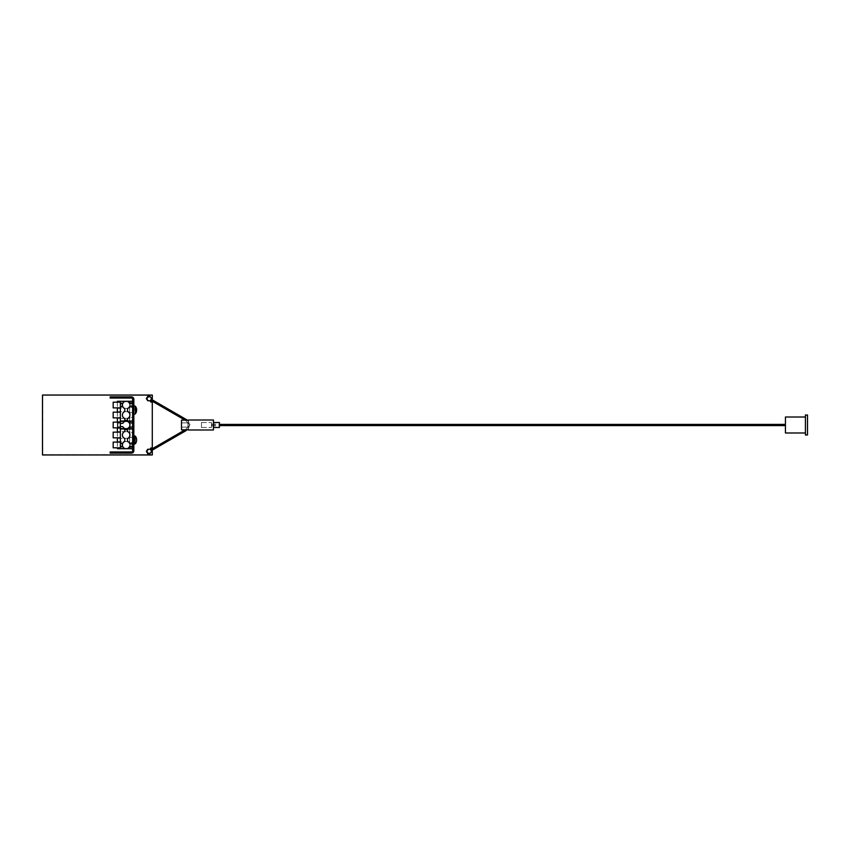 <?xml version="1.0" encoding="UTF-8"?>
<svg xmlns="http://www.w3.org/2000/svg" width="850" height="850" viewBox="0 0 850 850"><rect width="100%" height="100%" fill="white"/><g stroke="black" fill="none" stroke-linecap="round" stroke-linejoin="round"><path stroke-width="0.64" stroke-dasharray="4.25 3.19" d="M807.5 425L807.5 434.987L807.5 425M805.407 425L805.407 434.987L805.407 425M785.442 425L785.442 432.99L785.442 425M213.435 427.497L219.428 427.497L219.428 422.503L219.428 425L219.428 422.503L213.435 422.503L213.435 429.994L213.435 422.503M189.476 425L189.476 424.405L189.476 425M188.477 429.824L188.477 426.519L188.477 429.824L188.477 426.519L188.477 429.824L181.496 429.824L181.496 427.136L181.496 429.824L188.477 429.994L181.496 429.824L181.496 420.176L181.496 429.824L181.496 427.136L187.977 427.136L187.977 422.864L187.977 427.136L187.977 422.864L187.977 427.136L181.496 427.136L187.977 427.136L189.306 426.179L188.477 428.326L188.477 426.519L187.977 427.136L181.496 427.136L181.496 420.176L188.477 420.006L181.496 420.176L188.477 420.176L188.477 423.481L187.977 422.864L181.496 422.864L187.977 422.864L188.477 423.481L188.477 420.176L188.477 423.481L188.477 421.674L188.477 423.481L187.977 422.864L181.496 422.864L187.977 422.864L189.306 423.821L188.477 423.481L188.477 420.176M181.496 429.377L181.496 420.176L181.496 429.377M189.879 425L189.879 424.405L189.879 425M42.713 395.261L42.713 454.739L152.065 454.739L152.065 395.261L42.5 395.048L42.5 454.952L152.278 454.952L152.278 451.616L151.204 451.701A2.093 2.093 0 0 0 149.802 449.257L148.644 449.257A1.997 1.997 0 0 0 149.164 453.167L149.164 453.167A1.997 1.997 0 0 1 147.507 450.149M149.802 400.743A2.093 2.093 0 0 0 151.204 398.299A2.093 2.093 0 0 1 149.802 400.743L148.538 400.743L149.802 400.743A2.093 2.093 0 0 0 151.204 398.299L150.567 397.194A2.093 2.093 0 0 0 149.164 396.652L149.164 396.663A1.997 1.997 0 0 0 147.22 398.661A1.997 1.997 0 0 0 149.164 400.658A1.997 1.997 0 0 1 147.507 397.641M152.278 398.384L152.309 395.048L152.278 398.384L151.204 398.299L150.567 397.194A2.093 2.093 0 0 0 149.164 396.652L149.164 396.663M152.278 399.851L152.278 401.232M150.174 453.496L147.719 453.645L146.37 451.605L147.464 449.406L150.078 449.257L150.833 447.961L152.278 447.961L152.278 402.039L150.833 402.039L150.078 400.743L147.719 400.743L146.37 398.692L147.719 396.355L150.174 396.504M152.278 448.768L152.278 450.149M152.278 451.616L152.065 454.739M42.5 395.048L152.065 395.261M152.278 447.961L152.278 402.039M149.164 449.257L149.802 449.257L149.164 449.342A1.997 1.997 0 0 0 147.103 451.339A1.997 1.997 0 0 0 149.164 453.337L149.164 453.348A2.093 2.093 0 0 0 150.567 452.806A2.093 2.093 0 0 1 149.164 453.348A2.093 2.093 0 0 0 150.567 452.806L151.204 451.701A2.093 2.093 0 0 0 149.802 449.257L148.644 449.257M151.204 451.701L150.567 452.806L151.204 451.701A2.093 2.093 0 0 0 149.802 449.257M151.204 398.299L150.567 397.194A2.093 2.093 0 0 0 149.164 396.652L149.164 396.833A1.997 1.997 0 0 0 148.538 400.743M110.181 398.044L131.442 398.044A1.201 1.201 0 0 1 132.643 399.245L132.643 450.755A1.201 1.201 0 0 1 131.442 451.956L110.181 451.956L110.181 453.146L131.442 453.146A2.391 2.391 0 0 0 133.843 450.755L133.843 399.245A2.391 2.391 0 0 0 131.442 396.854L110.181 396.854L110.181 398.044M132.643 401.296L117.374 401.296L129.944 401.689L129.944 408.382L129.944 401.689L117.374 401.689L117.374 408.382L129.944 408.382L117.374 408.382L117.374 428.347L129.944 428.347L129.944 421.653L117.374 421.653L129.944 421.653L129.944 428.347L117.374 428.347L117.374 438.324L129.944 438.324L129.944 431.641L117.374 431.641L129.944 431.641L129.944 438.324L117.374 438.324L117.374 448.704L132.643 448.704L132.643 401.296L132.643 448.704M129.944 418.359L129.944 411.676L129.944 418.359L117.374 418.359L129.944 418.359M117.374 411.676L129.944 411.676L117.374 411.676M129.944 448.311L129.944 441.618L129.944 448.311L117.374 448.311L129.944 448.311M117.374 441.618L129.944 441.618L117.374 441.618M201.461 425L201.461 427.497L201.461 425M805.407 432.99L785.442 432.99L785.442 417.01L805.407 417.01M807.5 434.987L807.5 415.013L805.407 415.013L805.407 434.987L807.5 434.987M188.498 423.109L189.306 423.821L188.477 421.674L188.477 423.066M188.498 426.891L189.306 426.179L188.477 428.326L188.477 426.934M188.477 429.994L213.435 429.994L213.435 420.006L188.477 420.006M211.438 425L211.438 427.497L211.438 425M219.428 425L219.428 424.15L219.428 425M133.843 411.942L133.843 406.034L133.843 411.942L133.609 408.074L133.609 411.974L132.643 411.974L132.643 408.074L132.643 411.974M133.843 441.883L133.843 435.976L133.843 441.883M113.177 442.117L113.177 447.812M117.374 442.117L117.374 447.812M113.177 432.14L113.177 437.824M117.374 432.14L117.374 437.824M113.177 422.152L113.177 427.848M113.177 412.176L113.177 417.86M117.374 412.176L117.374 417.86M113.177 402.188L113.177 407.883M117.374 402.188L117.374 407.883M132.643 403.41L129.529 403.41A3.74 3.74 0 0 0 128.148 401.869L128.148 401.296M128.148 448.704L128.148 448.131A3.74 3.74 0 0 0 129.529 446.59L132.643 446.59M117.374 427.848L117.374 422.152M122.984 446.962L122.549 445.963L120.36 445.963L120.36 446.962L120.36 445.963L122.549 445.963A3.74 3.74 0 0 0 124.153 448.131L124.153 448.704M120.36 448.704L120.36 427.667L117.374 427.667M120.36 427.667L120.36 422.152L117.374 422.333M120.36 422.333L120.36 401.296M124.153 401.296L124.153 401.869A3.74 3.74 0 0 0 122.549 404.037L120.36 404.037L120.36 403.038L120.36 404.037L122.549 404.037L122.984 407.033M122.549 406.034L120.36 406.034L120.36 407.033L120.36 406.034L122.549 406.034A3.74 3.74 0 0 0 124.801 408.531L124.801 411.527A3.74 3.74 0 0 0 124.801 418.508L124.801 421.005L120.36 421.005M122.984 403.038L122.549 404.037M120.36 443.966L122.549 443.966L120.36 443.966L120.36 442.967L120.36 443.966M122.549 445.963L122.984 442.967M120.36 423.374L122.782 423.374A3.74 3.74 0 0 1 124.801 421.504L124.801 421.005M132.643 421.005L127.5 421.005L127.5 418.508A3.74 3.74 0 0 0 127.5 411.527L127.5 408.531A3.74 3.74 0 0 0 129.529 406.661L132.643 406.661M132.643 443.339L129.529 443.339A3.74 3.74 0 0 0 127.5 441.469L127.5 438.473A3.74 3.74 0 0 0 127.5 431.492L127.5 428.496A3.74 3.74 0 0 0 127.5 421.504L127.5 421.005M120.36 428.995L124.801 428.995L124.801 431.492A3.74 3.74 0 0 0 124.801 438.473L124.801 441.469A3.74 3.74 0 0 0 122.549 443.966M132.643 428.995L127.5 428.995M124.801 428.995L124.801 428.496A3.74 3.74 0 0 1 122.782 426.626L120.36 426.626M124.801 429.717L127.5 429.717M127.5 420.283L124.801 420.283M127.001 420.283L127.001 421.005L125.301 421.005L125.301 420.283M127.001 429.717L127.001 428.995L125.301 428.995L125.301 429.717M201.461 422.811L201.461 427.497L201.461 422.811M211.438 422.811L211.438 427.497L211.438 422.811M133.641 439.152L133.641 441.681L133.641 439.152M133.843 439.152L133.843 441.681L133.843 439.152M133.609 439.036L133.609 441.926L133.609 439.036M132.643 440.906L132.643 438.026L132.643 440.906M132.643 439.971L132.643 441.968L132.643 439.971M133.843 439.971L133.843 441.968L133.843 439.971M133.843 441.968L132.643 441.968L133.641 441.681M133.843 437.973L132.643 437.973M132.643 410.029L132.643 408.032L132.643 410.029M133.843 410.029L133.843 408.032L133.843 410.029M133.843 412.027L132.643 412.027M133.843 408.032L132.643 408.032L133.843 408.117M132.643 417.414L132.643 422.609L132.643 417.414L129.646 417.414L129.646 422.609L129.646 417.414M132.643 407.426L132.643 412.622L132.643 407.426L129.646 407.426L129.646 412.622L129.646 407.426M132.643 442.574L132.643 437.378L132.643 442.574L129.646 442.574L129.646 437.378L129.646 442.574M132.643 432.586L132.643 427.391L132.643 432.586L129.646 432.586L129.646 427.391L129.646 432.586M132.643 403.941L132.643 447.557L132.643 402.443L132.643 403.941L129.646 403.941L129.646 447.557L129.646 403.941M132.643 422.609L129.646 422.609M132.643 437.378L129.646 437.378M132.643 427.391L129.646 427.391M132.643 405.439L129.646 405.439L132.643 405.439M132.643 422.152L129.646 422.152L132.643 422.152M132.643 423.629L129.646 423.629L132.643 423.629M132.643 426.371L129.646 426.371L132.643 426.371M132.643 427.848L129.646 427.848L132.643 427.848M132.643 444.561L129.646 444.561L132.643 444.561M132.643 447.557L129.646 447.557L132.643 447.557M132.643 402.443L129.646 402.443L132.643 402.443M132.643 412.622L129.646 412.622M117.566 426.902L117.566 423.098L117.566 426.902L120.36 426.902L120.36 423.098L120.36 426.902M117.863 426.849L117.863 423.151L117.863 426.849L120.36 426.849L120.36 423.151L117.863 423.151M120.36 423.151L120.36 426.849M120.36 423.098L117.566 423.098M135.447 406.289L135.447 413.769M134.959 406.034L134.959 414.024M134.959 435.976L134.959 443.966M135.447 436.231L135.447 443.711M132.643 446.059L129.646 446.059M211.438 425.595L785.442 425.595M211.438 424.405L785.442 424.405M189.476 424.405L189.306 426.179L189.476 424.405M189.476 425.595L189.306 426.179L189.476 425.595M188.477 421.674L187.234 420.176L188.477 421.674M150.599 449.735L185.597 429.526C189.04 426.509 189.04 423.491 185.597 420.474L150.599 400.265M188.477 428.326L187.234 429.824L188.477 428.326M186.203 419.443L151.204 399.234M151.204 450.766L186.203 430.557M211.438 424.15L219.428 424.15M211.438 425.85L219.428 425.85M201.461 427.497L211.438 427.497L201.461 427.497M201.461 422.503L211.438 422.503L201.461 422.503M185.087 429.824L185.597 429.526C189.04 426.509 189.04 423.491 185.597 420.474L185.087 420.176M132.643 438.026L133.641 438.26"/><path stroke-width="1.27" d="M149.164 396.663A1.997 1.997 0 0 0 147.507 397.641M152.278 398.384L152.278 399.851M152.278 401.232L152.278 402.039L150.833 402.039L150.078 400.743L147.719 400.743L146.37 398.692L147.719 396.355L149.908 396.355L150.567 397.194A2.093 2.093 0 0 0 149.164 396.652L149.164 396.833A1.997 1.997 0 0 0 148.538 400.743M149.164 449.257L149.164 449.342A1.997 1.997 0 0 0 147.103 451.339A1.997 1.997 0 0 0 149.164 453.337L149.164 453.348A2.093 2.093 0 0 0 150.567 452.806L149.908 453.645L147.719 453.645L146.37 451.308L147.719 449.257L150.078 449.257L150.833 447.961L152.278 447.961L152.278 448.768M152.278 450.149L152.278 451.616M148.644 449.257A1.997 1.997 0 0 0 147.507 450.149M150.174 396.504L151.64 398.544L152.309 398.246L152.309 395.048L42.5 395.048L42.5 454.952L152.309 454.952L152.309 451.754L151.64 451.456L150.174 453.496M152.278 447.961L152.278 402.039M149.802 449.257A2.093 2.093 0 0 1 151.204 451.701M151.204 398.299A2.093 2.093 0 0 1 149.802 400.743M805.407 417.01L785.442 417.01L785.442 432.99L805.407 432.99M807.5 425L807.5 434.987L805.407 434.987L805.407 415.013L807.5 415.013L807.5 425M188.477 429.824L181.496 429.824L181.496 420.176L188.477 420.176M188.477 420.006L213.435 420.006L213.435 429.994L188.477 429.994M213.435 422.503L219.428 422.503L219.428 427.497L213.435 427.497M132.643 448.704L128.148 448.704L128.148 448.131A3.74 3.74 0 0 0 129.529 446.59L132.643 446.59L132.643 450.755L133.843 450.755L133.843 399.245A2.391 2.391 0 0 0 131.442 396.854L110.181 396.854L110.181 398.044L131.442 398.044A1.201 1.201 0 0 1 132.643 399.245L133.843 399.245M132.643 446.59L132.643 399.245M113.177 396.854L113.177 398.044M133.843 450.755A2.391 2.391 0 0 1 131.442 453.146L131.442 451.956A1.201 1.201 0 0 0 132.643 450.755M131.442 453.146L113.177 453.146L113.177 451.956L131.442 451.956M113.177 453.146L110.181 453.146L110.181 451.956L113.177 451.956M132.643 443.339L129.529 443.339A3.74 3.74 0 0 0 127.5 441.469L127.5 438.473A3.74 3.74 0 0 0 127.5 431.492L127.5 429.717L124.801 429.717L124.801 431.492A3.74 3.74 0 0 0 124.801 438.473L124.801 441.469A3.74 3.74 0 0 0 124.153 448.131L124.153 448.704L117.374 448.704L117.374 447.812L113.177 447.812L113.177 442.117L117.374 442.117L117.374 437.824L113.177 437.824L113.177 432.14L117.374 432.14L117.374 427.848M120.36 427.848L113.177 427.848L113.177 422.152L120.36 422.152M117.374 422.152L117.374 417.86L113.177 417.86L113.177 412.176L117.374 412.176L117.374 407.883L113.177 407.883L113.177 402.188L117.374 402.188L117.374 401.296L124.153 401.296L124.153 401.869A3.74 3.74 0 0 0 124.801 408.531L124.801 411.527A3.74 3.74 0 0 0 124.801 418.508L124.801 421.504A3.74 3.74 0 0 0 122.782 423.374L120.36 423.374L120.36 401.296M132.643 401.296L124.153 401.296M120.36 448.704L120.36 426.626L122.782 426.626A3.74 3.74 0 0 0 124.801 428.496L124.801 429.717M120.36 447.812L117.374 447.812M120.36 442.117L117.374 442.117M120.36 437.824L117.374 437.824M120.36 432.14L117.374 432.14M120.36 417.86L117.374 417.86M120.36 412.176L117.374 412.176M120.36 407.883L117.374 407.883M120.36 402.188L117.374 402.188M120.36 407.033L122.793 406.693M122.782 403.399L120.36 403.038M120.36 446.962L122.793 446.622M122.782 443.328L120.36 442.967M124.801 421.005L120.36 421.005M132.643 403.41L129.529 403.41A3.74 3.74 0 0 0 128.148 401.869L128.148 401.296M127.5 429.717L127.5 428.496A3.74 3.74 0 0 0 127.5 421.504L127.5 418.508A3.74 3.74 0 0 0 127.5 411.527L127.5 408.531A3.74 3.74 0 0 0 129.529 406.661L132.643 406.661M132.643 421.005L127.5 421.005M124.153 448.704L128.148 448.704M132.643 428.995L127.5 428.995M124.801 428.995L120.36 428.995M120.36 423.374L120.36 426.626M127.5 420.283L124.801 420.283M125.301 429.717L125.301 428.995L127.001 428.995L127.001 429.717M125.301 420.283L125.301 421.005L127.001 421.005L127.001 420.283M131.442 398.044L131.442 396.854M135.447 408.234L135.447 406.289A6.492 6.492 0 0 1 135.447 413.769L135.447 408.234M135.447 413.769L135.447 406.289M133.843 443.966L134.959 443.966L134.959 435.976L133.843 435.976M134.959 443.966L134.959 435.976M187.234 420.176L186.203 419.443L187.234 420.176M186.203 430.557L151.204 450.766M219.428 425.595L785.442 425.595M219.428 424.405L785.442 424.405M150.599 400.265L185.087 420.176M151.204 399.234L186.203 419.443M185.087 429.824L150.599 449.735M134.959 414.024L133.843 414.024M134.959 406.034L133.843 406.034M135.447 443.711A6.492 6.492 0 0 0 135.447 436.231"/></g></svg>
